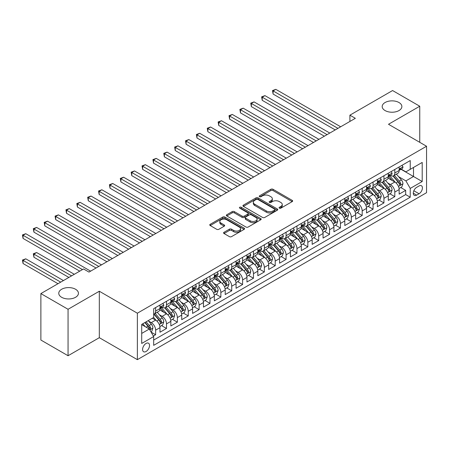 <?xml version="1.0" encoding="UTF-8"?>
<svg xmlns="http://www.w3.org/2000/svg" width="449" height="449" viewBox="0 0 449 449"><rect width="100%" height="100%" fill="white"/><g stroke="black" fill="none" stroke-linecap="round" stroke-linejoin="round"><path stroke-width="0.67" d="M279.379 208.151A1.055 0.612 0 0 0 280.872 208.151L292.209 201.607A1.51 0.87 0 0 0 292.653 200.989A1.51 0.87 0 0 0 292.209 200.372L273.003 189.282A1.51 0.87 0 0 0 270.87 189.282L259.528 195.831A1.055 0.612 0 0 0 259.219 196.258A1.055 0.612 0 0 0 259.528 196.69A1.055 0.612 0 0 0 261.026 196.69L262.491 195.843A4.827 2.789 0 0 1 269.321 195.843L270.921 196.769A4.827 2.789 0 0 1 272.335 198.739A4.827 2.789 0 0 1 270.921 200.714L269.456 201.562A1.055 0.612 0 0 0 269.142 201.988A1.055 0.612 0 0 0 269.456 202.42A1.055 0.612 0 0 0 270.949 202.42L272.414 201.573A4.827 2.789 0 0 1 279.244 201.573L280.844 202.499A4.827 2.789 0 0 1 282.258 204.469A4.827 2.789 0 0 1 280.844 206.439L279.379 207.286A1.055 0.612 0 0 0 279.07 207.719A1.055 0.612 0 0 0 279.379 208.151L279.379 207.286M75.555 289.257A9.839 5.68 0 0 0 64.836 288.028A9.839 5.68 0 0 0 58.763 293.276A9.839 5.68 0 0 0 61.642 297.294A9.839 5.68 0 0 0 72.368 298.523A9.839 5.68 0 0 0 78.44 293.276A9.839 5.68 0 0 0 75.555 289.257M398.993 102.529A9.839 5.68 0 0 0 388.267 101.294A9.839 5.68 0 0 0 382.194 106.542A9.839 5.68 0 0 0 385.074 110.561A9.839 5.68 0 0 0 395.799 111.795A9.839 5.68 0 0 0 401.872 106.542A9.839 5.68 0 0 0 398.993 102.529M146.06 351.494A4.922 2.84 120 0 0 149.276 347.156A4.922 2.84 120 0 0 148.524 343.216A4.922 2.84 120 0 0 146.06 343.457A4.922 2.84 120 0 0 142.849 347.795A4.922 2.84 120 0 0 143.601 351.735A4.922 2.84 120 0 0 146.06 351.494M224.023 232.285A1.51 0.87 0 0 0 223.58 232.902A1.51 0.87 0 0 0 224.023 233.519L229.411 236.629A1.51 0.87 0 0 0 231.544 236.629L244.138 229.36A1.51 0.87 0 0 0 244.576 228.743A1.51 0.87 0 0 0 244.138 228.126L224.927 217.041A1.51 0.87 0 0 0 222.794 217.041L210.199 224.309A1.51 0.87 0 0 0 209.762 224.927A1.51 0.87 0 0 0 210.199 225.538L216.71 229.299A1.51 0.87 0 0 0 218.843 229.299L224.236 226.189A1.51 0.87 0 0 0 224.674 225.572A1.51 0.87 0 0 0 224.236 224.955L221.009 223.091A4.035 2.329 0 0 1 219.825 221.441A4.035 2.329 0 0 1 222.317 219.292A4.035 2.329 0 0 1 226.717 219.797L239.362 227.099A4.035 2.329 0 0 1 240.541 228.743A4.035 2.329 0 0 1 238.049 230.898A4.035 2.329 0 0 1 233.654 230.393L231.544 229.175A1.51 0.87 0 0 0 229.411 229.175L224.023 232.285L224.023 233.519M99.313 291.238L68.057 309.282L40.876 293.59L40.876 340.039L68.057 355.731L99.313 337.687L137.366 359.655L137.366 313.206L99.313 291.238L99.313 337.687M419.753 142.322L419.753 106.233L388.497 124.278L426.55 146.245L137.366 313.206M419.753 106.233L392.578 90.541L349.906 115.174L349.906 121.455M40.876 293.59L83.548 268.957L88.986 272.094L355.339 118.312L349.906 115.174M262.598 217.468A1.51 0.87 0 0 0 264.73 217.468L277.325 210.199A1.51 0.87 0 0 0 277.768 209.582A1.51 0.87 0 0 0 277.325 208.97L258.113 197.88A1.51 0.87 0 0 0 255.981 197.88L243.392 205.148A1.51 0.87 0 0 0 242.948 205.765A1.51 0.87 0 0 0 243.392 206.377L262.598 217.468M240.131 208.381A1.055 0.612 0 0 1 241.203 208.527L241.203 207.275L260.729 218.551A1.51 0.87 0 0 1 261.172 219.163A1.51 0.87 0 0 1 260.729 219.78L248.14 227.048A1.51 0.87 0 0 1 246.001 227.048L226.796 215.958L226.796 214.729A1.51 0.87 0 0 0 226.352 215.346A1.51 0.87 0 0 0 226.796 215.958M226.796 214.729L232.184 211.619A1.51 0.87 0 0 1 234.316 211.619L242.106 216.115A1.51 0.87 0 0 0 244.245 216.115L247.82 214.05A1.51 0.87 0 0 0 248.258 213.432A1.51 0.87 0 0 0 247.82 212.82L239.71 208.134A1.055 0.612 0 0 1 239.396 207.707A1.055 0.612 0 0 1 240.052 207.141A1.055 0.612 0 0 1 241.203 207.275M153.373 336.037L155.629 334.735L151.117 332.131M148.552 321.046L151.279 322.623A6.151 3.553 60 0 1 155.629 330.155L159.979 327.641L159.979 332.226L166.5 328.46L161.55 325.604M159.423 314.766L162.151 316.343A6.151 3.553 60 0 1 166.5 323.875L170.85 321.366L170.85 325.946L177.372 322.18L172.427 319.323M170.294 308.491L173.022 310.068A6.151 3.553 60 0 1 177.372 317.6L181.722 315.091L181.722 319.671L188.243 315.905L183.299 313.048M181.166 302.216L183.894 303.788A6.151 3.553 60 0 1 188.243 311.32L192.593 308.811L192.593 313.396L199.115 309.63L194.17 306.774M192.037 295.936L194.765 297.513A6.151 3.553 60 0 1 199.115 305.045L203.464 302.536L203.464 307.116L209.986 303.35L205.041 300.493M202.909 289.661L205.636 291.238A6.151 3.553 60 0 1 209.986 298.77L214.336 296.256L214.336 300.841L220.857 297.075L215.913 294.218M213.78 283.386L216.508 284.958A6.151 3.553 60 0 1 220.857 292.49L225.207 289.981L225.207 294.566L231.729 290.8L226.784 287.944M224.652 277.106L227.379 278.683A6.151 3.553 60 0 1 231.729 286.215L236.079 283.706L236.079 288.286L242.6 284.52L237.656 281.663M235.523 270.831L238.251 272.408A6.151 3.553 60 0 1 242.6 279.94L246.95 277.426L246.95 282.011L253.472 278.245L248.527 275.389M246.394 264.556L249.122 266.128A6.151 3.553 60 0 1 253.472 273.66L257.821 271.151L257.821 275.737L264.343 271.965L259.399 269.114M257.266 258.276L259.993 259.853A6.151 3.553 60 0 1 264.343 267.385L268.693 264.876L268.693 269.456L275.215 265.69L270.27 262.833M268.137 252.001L270.87 253.578A6.151 3.553 60 0 1 275.215 261.11L279.564 258.596L279.564 263.181L286.086 259.415L281.141 256.559M279.009 245.726L281.742 247.298A6.151 3.553 60 0 1 286.086 254.83L290.436 252.321L290.436 256.901L296.957 253.135L292.013 250.284M289.88 239.446L292.613 241.023A6.151 3.553 60 0 1 296.957 248.555L301.307 246.046L301.307 250.626L307.829 246.86L302.884 244.003M300.751 233.171L303.485 234.748A6.151 3.553 60 0 1 307.829 242.28L312.178 239.766L312.178 244.351L318.706 240.585L313.756 237.729M311.623 226.897L314.356 228.468A6.151 3.553 60 0 1 318.706 236L323.05 233.491L323.05 238.071L329.577 234.305L324.627 231.454M322.494 220.616L325.228 222.193A6.151 3.553 60 0 1 329.577 229.725L333.921 227.216L333.921 231.796L340.449 228.03L335.498 225.174M333.366 214.341L336.099 215.918A6.151 3.553 60 0 1 340.449 223.45L344.793 220.936L344.793 225.521L351.32 221.755L346.37 218.899M344.237 208.067L346.97 209.638A6.151 3.553 60 0 1 351.32 217.17L355.664 214.661L355.664 219.241L362.191 215.475L357.241 212.624M355.114 201.786L357.842 203.363A6.151 3.553 60 0 1 362.191 210.895L366.541 208.387L366.541 212.966L373.063 209.2L368.113 206.344M365.986 195.511L368.713 197.089A6.151 3.553 60 0 1 373.063 204.621L377.413 202.106L377.413 206.692L383.934 202.926L378.984 200.069M376.857 189.237L379.585 190.808A6.151 3.553 60 0 1 383.934 198.34L388.284 195.831L388.284 200.411L394.806 196.645L394.806 192.065A6.151 3.553 -120 0 0 390.456 184.533L387.728 182.956M389.855 193.794L394.806 196.645M159.979 327.641A6.151 3.553 -120 0 0 155.629 320.109L152.368 318.229M170.85 321.366A6.151 3.553 -120 0 0 166.5 313.834L159.777 309.95M181.722 315.091A6.151 3.553 -120 0 0 177.372 307.554L170.648 303.676M192.593 308.811A6.151 3.553 -120 0 0 188.243 301.279L181.519 297.401M203.464 302.536A6.151 3.553 -120 0 0 199.115 295.004L192.391 291.12M214.336 296.256A6.151 3.553 -120 0 0 209.986 288.724L203.262 284.846M225.207 289.981A6.151 3.553 -120 0 0 220.857 282.449L214.134 278.565M236.079 283.706A6.151 3.553 -120 0 0 231.729 276.174L225.005 272.29M246.95 277.426A6.151 3.553 -120 0 0 242.6 269.894L235.877 266.016M257.821 271.151A6.151 3.553 -120 0 0 253.472 263.619L246.748 259.735M268.693 264.876A6.151 3.553 -120 0 0 264.343 257.344L257.619 253.461M279.564 258.596A6.151 3.553 -120 0 0 275.215 251.064L268.491 247.186M290.436 252.321A6.151 3.553 -120 0 0 286.086 244.789L279.362 240.905M301.307 246.046A6.151 3.553 -120 0 0 296.957 238.514L290.234 234.631M312.178 239.766A6.151 3.553 -120 0 0 307.829 232.234L301.111 228.356M323.05 233.491A6.151 3.553 -120 0 0 318.706 225.959L311.982 222.075M333.921 227.216A6.151 3.553 -120 0 0 329.577 219.684L322.853 215.801M344.793 220.936A6.151 3.553 -120 0 0 340.449 213.404L333.725 209.526M355.664 214.661A6.151 3.553 -120 0 0 351.32 207.129L344.596 203.245M366.541 208.387A6.151 3.553 -120 0 0 362.191 200.855L355.468 196.971M377.413 202.106A6.151 3.553 -120 0 0 373.063 194.574L366.339 190.696M388.284 195.831A6.151 3.553 -120 0 0 383.934 188.299L377.211 184.416M419.046 185.976L416.655 187.356A4.765 2.75 120 0 0 413.546 191.56A4.765 2.75 120 0 0 414.275 195.377A4.765 2.75 120 0 0 416.655 195.141L419.046 193.76A4.765 2.75 120 0 0 422.161 189.562A4.765 2.75 120 0 0 421.431 185.74A4.765 2.75 120 0 0 419.046 185.976M137.366 359.655L426.55 192.694L426.55 146.245M141.71 333.416L149.321 329.022L153.67 336.554L153.67 345.343L410.24 197.212L410.24 188.423L405.896 180.891L398.6 176.682M153.67 336.554L141.71 343.457L141.71 324.38L153.67 317.471L153.67 308.688L410.24 160.557L410.24 169.346L422.2 162.437L422.2 181.519L410.24 188.423M162.095 307.273L162.151 307.307A6.151 3.553 60 0 0 165.226 307.61L169.576 305.101A6.151 3.553 -120 0 0 170.85 302.284L170.85 298.77M172.966 300.998L173.022 301.026A6.151 3.553 60 0 0 176.098 301.335L180.447 298.821A6.151 3.553 -120 0 0 181.722 296.009L181.722 292.49M183.837 294.718L183.894 294.752A6.151 3.553 60 0 0 186.969 295.055L191.319 292.546A6.151 3.553 -120 0 0 192.593 289.728L192.593 286.215M194.709 288.443L194.765 288.477A6.151 3.553 60 0 0 197.841 288.78L202.19 286.271A6.151 3.553 -120 0 0 203.464 283.454L203.464 279.94M205.58 282.163L205.636 282.197A6.151 3.553 60 0 0 208.712 282.505L213.062 279.991A6.151 3.553 -120 0 0 214.336 277.179L214.336 273.66M216.452 275.888L216.508 275.922A6.151 3.553 60 0 0 219.583 276.225L223.933 273.716A6.151 3.553 -120 0 0 225.207 270.899L225.207 267.385M227.323 269.613L227.379 269.647A6.151 3.553 60 0 0 230.455 269.95L234.805 267.441A6.151 3.553 -120 0 0 236.079 264.624L236.079 261.11M238.195 263.333L238.251 263.367A6.151 3.553 60 0 0 241.326 263.675L245.676 261.161A6.151 3.553 -120 0 0 246.95 258.349L246.95 254.83M249.066 257.058L249.122 257.092A6.151 3.553 60 0 0 252.198 257.395L256.547 254.886A6.151 3.553 -120 0 0 257.821 252.069L257.821 248.555M259.937 250.783L259.993 250.817A6.151 3.553 60 0 0 263.069 251.12L267.419 248.611A6.151 3.553 -120 0 0 268.693 245.794L268.693 242.28M270.809 244.503L270.87 244.537A6.151 3.553 60 0 0 273.941 244.845L278.29 242.331A6.151 3.553 -120 0 0 279.564 239.519L279.564 236M281.68 238.228L281.742 238.262A6.151 3.553 60 0 0 284.812 238.565L289.162 236.056A6.151 3.553 -120 0 0 290.436 233.239L290.436 229.725M292.552 231.953L292.613 231.987A6.151 3.553 60 0 0 295.683 232.29L300.033 229.781A6.151 3.553 -120 0 0 301.307 226.964L301.307 223.45M303.423 225.673L303.485 225.707A6.151 3.553 60 0 0 306.56 226.015L310.904 223.501A6.151 3.553 -120 0 0 312.178 220.689L312.178 217.17M314.3 219.398L314.356 219.432A6.151 3.553 60 0 0 317.432 219.735L321.776 217.226A6.151 3.553 -120 0 0 323.05 214.409L323.05 210.895M325.171 213.123L325.228 213.157A6.151 3.553 60 0 0 328.303 213.46L332.647 210.951A6.151 3.553 -120 0 0 333.921 208.134L333.921 204.621M336.043 206.843L336.099 206.877A6.151 3.553 60 0 0 339.175 207.18L343.519 204.671A6.151 3.553 -120 0 0 344.793 201.859L344.793 198.34M346.914 200.568L346.97 200.602A6.151 3.553 60 0 0 350.046 200.905L354.396 198.396A6.151 3.553 -120 0 0 355.664 195.579L355.664 192.065M357.786 194.294L357.842 194.327A6.151 3.553 60 0 0 360.917 194.63L365.267 192.116A6.151 3.553 -120 0 0 366.541 189.304L366.541 185.791M368.657 188.013L368.713 188.047A6.151 3.553 60 0 0 371.789 188.35L376.139 185.841A6.151 3.553 -120 0 0 377.413 183.029L377.413 179.51M379.528 181.738L379.585 181.772A6.151 3.553 60 0 0 382.66 182.075L387.01 179.566A6.151 3.553 -120 0 0 388.284 176.749L388.284 173.235M153.67 340.073L405.677 194.574L405.677 190.37L399.155 194.136L399.155 189.557A6.151 3.553 -120 0 0 394.806 182.025L388.082 178.141M390.4 175.464L390.456 175.497A6.151 3.553 -120 0 0 393.532 175.8A6.151 3.553 -120 0 0 394.806 172.983L394.806 169.469M393.532 175.8L397.881 173.286A6.151 3.553 -120 0 0 399.155 170.474L399.155 166.961M155.629 307.554L155.629 311.073A6.151 3.553 60 0 1 154.355 313.885A6.151 3.553 60 0 1 153.67 314.137M154.355 313.885L158.705 311.376A6.151 3.553 -120 0 0 159.979 308.558L159.979 305.045M166.5 301.279L166.5 304.792A6.151 3.553 60 0 1 165.226 307.61M177.372 295.004L177.372 298.518A6.151 3.553 60 0 1 176.098 301.335M188.243 288.724L188.243 292.243A6.151 3.553 60 0 1 186.969 295.055M199.115 282.449L199.115 285.962A6.151 3.553 60 0 1 197.841 288.78M209.986 276.174L209.986 279.688A6.151 3.553 60 0 1 208.712 282.505M220.857 269.894L220.857 273.413A6.151 3.553 60 0 1 219.583 276.225M231.729 263.619L231.729 267.133A6.151 3.553 60 0 1 230.455 269.95M242.6 257.344L242.6 260.858A6.151 3.553 60 0 1 241.326 263.675M253.472 251.064L253.472 254.583A6.151 3.553 60 0 1 252.198 257.395M264.343 244.789L264.343 248.303A6.151 3.553 60 0 1 263.069 251.12M275.215 238.514L275.215 242.028A6.151 3.553 60 0 1 273.941 244.845M286.086 232.234L286.086 235.753A6.151 3.553 60 0 1 284.812 238.565M296.957 225.959L296.957 229.473A6.151 3.553 60 0 1 295.683 232.29M307.829 219.684L307.829 223.198A6.151 3.553 60 0 1 306.56 226.015M318.706 213.404L318.706 216.923A6.151 3.553 60 0 1 317.432 219.735M329.577 207.129L329.577 210.643A6.151 3.553 60 0 1 328.303 213.46M340.449 200.855L340.449 204.368A6.151 3.553 60 0 1 339.175 207.18M351.32 194.574L351.32 198.093A6.151 3.553 60 0 1 350.046 200.905M362.191 188.299L362.191 191.813A6.151 3.553 60 0 1 360.917 194.63M373.063 182.025L373.063 185.538A6.151 3.553 60 0 1 371.789 188.35M383.934 175.744L383.934 179.263A6.151 3.553 60 0 1 382.66 182.075M383.934 198.34L383.934 202.926M373.063 204.621L373.063 209.2M362.191 210.895L362.191 215.475M351.32 217.17L351.32 221.755M340.449 223.45L340.449 228.03M329.577 229.725L329.577 234.305M318.706 236L318.706 240.585M307.829 242.28L307.829 246.86M296.957 248.555L296.957 253.135M286.086 254.83L286.086 259.415M275.215 261.11L275.215 265.69M264.343 267.385L264.343 271.965M253.472 273.66L253.472 278.245M242.6 279.94L242.6 284.52M231.729 286.215L231.729 290.8M220.857 292.49L220.857 297.075M209.986 298.77L209.986 303.35M199.115 305.045L199.115 309.63M188.243 311.32L188.243 315.905M177.372 317.6L177.372 322.18M166.5 323.875L166.5 328.46M155.629 330.155L155.629 334.735M149.321 329.022L141.71 324.627M405.896 180.891L413.507 176.496L413.507 167.46L422.2 162.437M401.052 169.312L422.2 181.519M401.271 169.183L405.896 171.855L410.24 169.346M68.057 309.282L68.057 355.731M400.733 187.514L405.677 190.37M405.677 194.574L410.24 197.212M279.8 208.302L280.844 207.696A4.827 2.789 0 0 0 282.258 205.726L282.258 204.469M272.335 198.739L272.335 199.996A4.827 2.789 0 0 1 270.921 201.966L269.877 202.572M292.192 201.618L273.003 190.539A1.51 0.87 0 0 0 270.87 190.539L259.954 196.842M277.302 210.211L258.113 199.132A1.51 0.87 0 0 0 255.981 199.132L243.409 206.394M274.659 210.014A1.055 0.612 0 0 0 274.968 209.582A1.055 0.612 0 0 0 274.659 209.15L257.793 199.418A1.055 0.612 0 0 0 256.3 199.418L254.757 200.31A4.827 2.789 0 0 0 253.337 202.286A4.827 2.789 0 0 0 254.757 204.256L266.279 210.907A4.827 2.789 0 0 0 273.11 210.907L274.659 210.014L274.659 211.271A1.055 0.612 0 0 0 274.968 210.839L274.968 209.582M253.337 202.286L253.337 203.537A4.827 2.789 0 0 0 254.757 205.507L254.757 204.256M274.659 211.271L273.11 212.164A4.827 2.789 0 0 1 266.279 212.164L254.757 205.507M226.818 215.975L232.184 212.871L232.184 211.619M248.258 213.432L248.258 214.689A1.51 0.87 0 0 1 247.82 215.307L244.245 217.372A1.51 0.87 0 0 1 242.106 217.372L234.316 212.871A1.51 0.87 0 0 0 232.184 212.871M241.203 208.527L260.712 219.791M250.194 220.779A4.035 2.329 0 0 0 254.594 221.284A4.035 2.329 0 0 0 257.086 219.134A4.035 2.329 0 0 0 255.902 217.484L251.446 214.914A1.51 0.87 0 0 0 249.313 214.914L245.738 216.979A1.51 0.87 0 0 0 245.294 217.591A1.51 0.87 0 0 0 245.738 218.208L250.194 220.779L250.194 222.036A4.035 2.329 0 0 0 254.594 222.541A4.035 2.329 0 0 0 257.086 220.386L257.086 219.134M245.294 217.591L245.294 218.848A1.51 0.87 0 0 0 245.738 219.466L245.738 218.208M250.194 222.036L245.738 219.466M240.541 228.743L240.541 230A4.035 2.329 0 0 1 238.049 232.155A4.035 2.329 0 0 1 233.654 231.65L231.544 230.432A1.51 0.87 0 0 0 229.411 230.432L224.04 233.531M219.825 221.441L219.825 222.698A4.035 2.329 0 0 0 221.009 224.348L221.009 223.091M224.214 226.201L221.009 224.348M244.116 229.372L224.927 218.293A1.51 0.87 0 0 0 222.794 218.293L210.222 225.55M399.06 188.479L401.872 186.857L402.961 183.72A4.075 2.352 -120 0 0 401.372 179.892L396.405 174.139M395.406 182.417L389.732 175.845M392.179 180.504L388.885 176.693A9.766 5.635 -120 0 0 388.581 176.35M273.099 119.159L313.486 142.479L251.356 106.609L251.356 103.466L254.072 101.901L318.919 139.342M392.976 176.019L397.999 181.839A4.075 2.352 60 0 1 399.453 184.646L399.75 185.128L400.3 185.05L400.761 183.888A4.075 2.352 -120 0 0 399.307 181.082L394.34 175.334M393.273 175.924L398.673 182.176A2.077 1.201 60 0 1 399.195 182.99L400.761 183.888M402.035 165.294L402.961 166.893A4.075 2.352 60 0 1 402.113 168.701L400.048 169.89A4.075 2.352 -120 0 0 400.761 168.953L400.671 168.588M337.945 128.358L273.099 90.917L275.815 89.345L340.662 126.786M399.29 170.081L399.307 170.081A4.075 2.352 -120 0 0 400.048 169.89M400.233 168.65L400.761 168.953C400.502 168.336 400.065 168.588 399.453 169.705A4.075 2.352 60 0 1 399.155 170.283M335.229 129.924L273.099 94.054L273.099 90.917L272.498 90.569L275.815 89.345M273.099 94.054L272.498 90.569M388.189 194.754L391 193.132L392.084 189.994A4.075 2.352 -120 0 0 390.501 186.167L385.534 180.419M384.535 188.698L378.861 182.126M381.308 186.784L378.013 182.968A9.766 5.635 -120 0 0 377.71 182.625M262.227 125.439L302.615 148.754L240.479 112.884L240.479 109.747L243.201 108.175L308.048 145.616M382.105 182.3L387.128 188.114A4.075 2.352 60 0 1 388.581 190.92L388.879 191.403L389.429 191.325L389.889 190.168A4.075 2.352 -120 0 0 388.436 187.362L383.468 181.609M382.402 182.204L387.801 188.451A2.077 1.201 60 0 1 388.323 189.265L389.889 190.168M377.317 201.029L380.129 199.407L381.212 196.269A4.075 2.352 -120 0 0 379.63 192.447L374.662 186.694M373.663 194.973L367.989 188.4M370.436 193.059L367.142 189.242A9.766 5.635 -120 0 0 366.839 188.906M251.356 131.714L291.743 155.034L229.607 119.159L229.607 116.022L232.329 114.456L297.176 151.897M371.233 188.574L376.256 194.389A4.075 2.352 60 0 1 377.71 197.195L378.007 197.678L378.558 197.605L379.018 196.443A4.075 2.352 -120 0 0 377.564 193.637L372.597 187.884M371.531 188.479L376.93 194.731A2.077 1.201 60 0 1 377.452 195.54L379.018 196.443M366.446 207.309L369.258 205.687L370.341 202.55A4.075 2.352 -120 0 0 368.758 198.722L363.791 192.969M362.792 201.247L357.118 194.675M359.565 199.334L356.27 195.523A9.766 5.635 -120 0 0 355.967 195.18M240.479 137.989L280.872 161.309L218.736 125.439L218.736 122.302L221.458 120.73L286.305 158.171M360.362 194.849L365.385 200.669A4.075 2.352 60 0 1 366.839 203.476L367.136 203.958L367.686 203.88L368.141 202.724A4.075 2.352 -120 0 0 366.693 199.912L361.726 194.164M360.659 194.754L366.058 201.006A2.077 1.201 60 0 1 366.58 201.82L368.141 202.724M355.574 213.584L358.386 211.962L359.469 208.824A4.075 2.352 -120 0 0 357.887 204.997L352.92 199.249M351.921 207.528L346.246 200.956M348.693 205.614L345.399 201.797A9.766 5.635 -120 0 0 345.096 201.461M229.607 144.269L269.995 167.584L207.865 131.714L207.865 128.577L210.587 127.005L275.433 164.446M349.49 201.13L354.514 206.944A4.075 2.352 60 0 1 355.967 209.75L356.265 210.233L356.815 210.154L357.269 208.998A4.075 2.352 -120 0 0 355.821 206.192L350.854 200.439M349.788 201.034L355.187 207.281A2.077 1.201 60 0 1 355.709 208.095L357.269 208.998M391.163 171.574L392.084 173.174A4.075 2.352 60 0 1 391.242 174.975L389.176 176.165A4.075 2.352 -120 0 0 389.889 175.228L389.799 174.869M327.074 134.633L262.227 97.192L264.944 95.626L329.791 133.061M388.419 176.356L388.436 176.356A4.075 2.352 -120 0 0 389.176 176.165M389.362 174.925L389.889 175.228C389.631 174.616 389.193 174.869 388.581 175.98A4.075 2.352 60 0 1 388.284 176.564M324.358 136.204L262.227 100.329L262.227 97.192L261.627 96.849L264.944 95.626M262.227 100.329L261.627 96.849M380.292 177.849L381.212 179.448A4.075 2.352 60 0 1 380.37 181.25L378.305 182.446A4.075 2.352 -120 0 0 379.018 181.503L378.928 181.143M316.203 140.907L250.755 103.124L254.072 101.901M377.547 182.636L377.564 182.636A4.075 2.352 -120 0 0 378.305 182.446M378.49 181.2L379.018 181.503C378.76 180.891 378.322 181.143 377.71 182.26A4.075 2.352 60 0 1 377.413 182.838M251.356 106.609L250.755 103.124M369.42 184.124L370.341 185.723A4.075 2.352 60 0 1 369.499 187.53L367.434 188.72A4.075 2.352 -120 0 0 368.141 187.783L368.057 187.418M305.331 147.188L239.884 109.399L243.201 108.175M366.676 188.911L366.693 188.911A4.075 2.352 -120 0 0 367.434 188.72M367.619 187.48L368.141 187.783C367.888 187.166 367.45 187.418 366.839 188.535A4.075 2.352 60 0 1 366.541 189.113M240.479 112.884L239.884 109.399M358.549 190.404L359.469 192.004A4.075 2.352 60 0 1 358.628 193.805L356.562 194.995A4.075 2.352 -120 0 0 357.269 194.058L357.185 193.699M294.46 153.463L229.012 115.679L232.329 114.456M355.804 195.186L355.821 195.186A4.075 2.352 -120 0 0 356.562 194.995M356.747 193.755L357.269 194.058C357.017 193.446 356.579 193.699 355.967 194.81A4.075 2.352 60 0 1 355.664 195.394M229.607 119.159L229.012 115.679M344.703 219.858L347.515 218.236L348.598 215.099A4.075 2.352 -120 0 0 347.015 211.277L342.048 205.524M341.049 213.803L335.375 207.23M337.822 211.889L334.527 208.072A9.766 5.635 -120 0 0 334.224 207.735M218.736 150.544L259.124 173.864L196.993 137.989L196.993 134.852L199.715 133.286L264.562 170.727M338.619 207.404L343.642 213.219A4.075 2.352 60 0 1 345.096 216.025L345.393 216.508L345.943 216.435L346.398 215.273A4.075 2.352 -120 0 0 344.95 212.467L339.983 206.714M338.916 207.309L344.31 213.561A2.077 1.201 60 0 1 344.838 214.369L346.398 215.273M347.678 196.679L348.598 198.278A4.075 2.352 60 0 1 347.756 200.08L345.691 201.275A4.075 2.352 -120 0 0 346.398 200.333L346.314 199.973M283.588 159.737L218.141 121.954L221.458 120.73M344.933 201.466L344.95 201.466A4.075 2.352 -120 0 0 345.691 201.275M345.876 200.029L346.398 200.333C346.145 199.721 345.708 199.973 345.096 201.09A4.075 2.352 60 0 1 344.793 201.668M218.736 125.439L218.141 121.954M333.832 226.139L336.643 224.517L337.727 221.379A4.075 2.352 -120 0 0 336.144 217.552L331.177 211.799M330.178 220.077L324.504 213.505M326.951 218.163L323.65 214.353A9.766 5.635 -120 0 0 323.353 214.01M207.865 156.819L248.252 180.139L186.122 144.269L186.122 141.132L188.838 139.56L253.691 177.001M327.748 213.679L332.771 219.499A4.075 2.352 60 0 1 334.224 222.306L334.522 222.788L335.072 222.71L335.526 221.553A4.075 2.352 -120 0 0 334.078 218.742L329.106 212.994M328.045 213.584L333.439 219.836A2.077 1.201 60 0 1 333.966 220.65L335.526 221.553M336.806 202.954L337.727 204.553A4.075 2.352 60 0 1 336.885 206.36L334.819 207.55A4.075 2.352 -120 0 0 335.526 206.613L335.442 206.248M272.717 166.018L207.27 128.229L210.587 127.005M334.062 207.741L334.078 207.741A4.075 2.352 -120 0 0 334.819 207.55M335.005 206.31L335.526 206.613C335.274 205.996 334.836 206.248 334.224 207.365A4.075 2.352 60 0 1 333.921 207.943M207.865 131.714L207.27 128.229M322.96 232.414L325.772 230.792L326.855 227.654A4.075 2.352 -120 0 0 325.272 223.827L320.3 218.079M319.306 226.358L313.632 219.786M316.079 224.444L312.779 220.627A9.766 5.635 -120 0 0 312.482 220.291M196.993 163.099L237.381 186.414L175.25 150.544L175.25 147.407L177.967 145.835L242.819 183.276M316.876 219.959L321.899 225.774A4.075 2.352 60 0 1 323.353 228.58L323.65 229.063L324.2 228.984L324.655 227.828A4.075 2.352 -120 0 0 323.201 225.022L318.234 219.269M317.168 219.864L322.567 226.111A2.077 1.201 60 0 1 323.095 226.925L324.655 227.828M325.935 209.234L326.855 210.834A4.075 2.352 60 0 1 326.013 212.635L323.948 213.825A4.075 2.352 -120 0 0 324.655 212.888L324.571 212.529M261.846 172.293L196.398 134.509L199.715 133.286M323.19 214.016L323.201 214.016A4.075 2.352 -120 0 0 323.948 213.825M324.133 212.585L324.655 212.888C324.403 212.276 323.965 212.529 323.353 213.64A4.075 2.352 60 0 1 323.05 214.224M196.993 137.989L196.398 134.509M312.089 238.688L314.901 237.066L315.984 233.929A4.075 2.352 -120 0 0 314.395 230.107L309.428 224.354M308.435 232.633L302.761 226.06M305.202 230.719L301.908 226.902A9.766 5.635 -120 0 0 301.605 226.565M186.122 169.374L226.509 192.694L164.379 156.819L164.379 153.681L167.095 152.116L231.948 189.557M306.005 226.234L311.028 232.049A4.075 2.352 60 0 1 312.482 234.855L312.779 235.338L313.329 235.265L313.784 234.103A4.075 2.352 -120 0 0 312.33 231.297L307.363 225.544M306.297 226.139L311.696 232.391A2.077 1.201 60 0 1 312.223 233.199L313.784 234.103M315.063 215.509L315.984 217.108A4.075 2.352 60 0 1 315.142 218.91L313.076 220.105A4.075 2.352 -120 0 0 313.784 219.168L313.699 218.803M250.974 178.567L185.527 140.784L188.838 139.56M312.319 220.296L312.33 220.296A4.075 2.352 -120 0 0 313.076 220.105M313.262 218.859L313.784 219.168C313.531 218.551 313.093 218.803 312.482 219.92A4.075 2.352 60 0 1 312.178 220.498M186.122 144.269L185.527 140.784M301.217 244.969L304.024 243.347L305.112 240.209A4.075 2.352 -120 0 0 303.524 236.382L298.557 230.629M297.564 238.913L291.889 232.335M294.331 236.999L291.036 233.183A9.766 5.635 -120 0 0 290.733 232.84M175.25 175.654L215.638 198.969L153.507 163.099L153.507 159.962L156.224 158.39L221.076 195.831M295.133 232.509L300.156 238.329A4.075 2.352 60 0 1 301.61 241.135L301.908 241.618L302.458 241.54L302.912 240.383A4.075 2.352 -120 0 0 301.459 237.572L296.492 231.824M295.425 232.414L300.824 238.666A2.077 1.201 60 0 1 301.346 239.48L302.912 240.383M304.192 221.784L305.112 223.383A4.075 2.352 60 0 1 304.27 225.19L302.205 226.38A4.075 2.352 -120 0 0 302.912 225.443L302.828 225.078M240.103 184.848L174.655 147.059L177.967 145.835M301.442 226.571L301.459 226.571A4.075 2.352 -120 0 0 302.205 226.38M302.385 225.14L302.912 225.443C302.66 224.831 302.222 225.078 301.61 226.195A4.075 2.352 60 0 1 301.307 226.773M175.25 150.544L174.655 147.059M290.346 251.244L293.152 249.622L294.241 246.484A4.075 2.352 -120 0 0 292.653 242.656L287.686 236.909M286.692 245.188L281.012 238.615M283.459 243.274L280.165 239.457A9.766 5.635 -120 0 0 279.862 239.121M164.379 181.929L204.766 205.244L142.636 169.374L142.636 166.237L145.353 164.665L210.205 202.106M284.262 238.789L289.285 244.604A4.075 2.352 60 0 1 290.739 247.41L291.036 247.893L291.586 247.814L292.041 246.658A4.075 2.352 -120 0 0 290.587 243.852L285.62 238.099M284.554 238.694L289.953 244.941A2.077 1.201 60 0 1 290.475 245.755L292.041 246.658M293.315 228.064L294.241 229.663A4.075 2.352 60 0 1 293.399 231.465L291.334 232.655A4.075 2.352 -120 0 0 292.041 231.718L291.957 231.358M229.231 191.122L163.784 153.339L167.095 152.116M290.57 232.846L290.587 232.846A4.075 2.352 -120 0 0 291.334 232.655M291.513 231.415L292.041 231.718C291.788 231.106 291.35 231.358 290.739 232.47A4.075 2.352 60 0 1 290.436 233.053M164.379 156.819L163.784 153.339M279.474 257.524L282.281 255.902L283.37 252.759A4.075 2.352 -120 0 0 281.781 248.937L276.814 243.184M275.821 251.462L270.141 244.89M272.588 249.549L269.293 245.732A9.766 5.635 -120 0 0 268.99 245.395M153.507 188.204L193.895 211.524L131.765 175.649L131.765 172.511L134.481 170.946L199.334 208.387M273.39 245.064L278.414 250.879A4.075 2.352 60 0 1 279.867 253.685L280.159 254.173L280.715 254.095L281.169 252.933A4.075 2.352 -120 0 0 279.716 250.127L274.749 244.374M273.682 244.969L279.082 251.221A2.077 1.201 60 0 1 279.604 252.029L281.169 252.933M282.443 234.339L283.37 235.938A4.075 2.352 60 0 1 282.528 237.74L280.462 238.935A4.075 2.352 -120 0 0 281.169 237.998L281.085 237.633M218.36 197.397L152.913 159.614L156.224 158.39M279.699 239.126L279.716 239.126A4.075 2.352 -120 0 0 280.462 238.935M280.642 237.689L281.169 237.998C280.911 237.381 280.479 237.633 279.867 238.75A4.075 2.352 60 0 1 279.564 239.328M153.507 163.099L152.913 159.614M268.603 263.799L271.409 262.177L272.498 259.039A4.075 2.352 -120 0 0 270.91 255.212L265.943 249.459M264.949 257.743L259.269 251.165M261.716 255.829L258.422 252.012A9.766 5.635 -120 0 0 258.119 251.67M142.636 194.484L183.024 217.799L120.893 181.929L120.893 178.792L123.61 177.22L188.462 214.661M262.519 251.339L267.542 257.159A4.075 2.352 60 0 1 268.996 259.965L269.288 260.448L269.843 260.369L270.298 259.213A4.075 2.352 -120 0 0 268.844 256.407L263.877 250.654M262.811 251.244L268.21 257.496A2.077 1.201 60 0 1 268.732 258.31L270.298 259.213M271.572 240.613L272.498 242.213A4.075 2.352 60 0 1 271.656 244.02L269.591 245.21A4.075 2.352 -120 0 0 270.298 244.273L270.214 243.914M207.489 203.678L142.041 165.889L145.353 164.665M268.828 245.401L268.844 245.401A4.075 2.352 -120 0 0 269.591 245.21M269.77 243.97L270.298 244.273C270.04 243.661 269.608 243.908 268.996 245.025A4.075 2.352 60 0 1 268.693 245.603M142.636 169.374L142.041 165.889M260.701 246.894L261.627 248.493A4.075 2.352 60 0 1 260.785 250.295L258.719 251.485A4.075 2.352 -120 0 0 259.427 250.548L259.342 250.188M196.611 209.952L131.164 172.169L134.481 170.946M257.956 251.676L257.973 251.676A4.075 2.352 -120 0 0 258.719 251.485M258.899 250.245L259.427 250.548C259.168 249.936 258.736 250.188 258.124 251.3A4.075 2.352 60 0 1 257.821 251.883M131.765 175.649L131.164 172.169M249.829 253.169L250.755 254.768A4.075 2.352 60 0 1 249.913 256.57L247.848 257.765A4.075 2.352 -120 0 0 248.555 256.828L248.471 256.463M185.74 216.233L120.293 178.444L123.61 177.22M247.085 257.956L247.102 257.956A4.075 2.352 -120 0 0 247.848 257.765M248.028 256.519L248.555 256.828C248.297 256.211 247.865 256.463 247.253 257.58A4.075 2.352 60 0 1 246.95 258.158M120.893 181.929L120.293 178.444M257.732 270.074L260.538 268.451L261.627 265.314A4.075 2.352 -120 0 0 260.038 261.486L255.071 255.739M254.078 264.018L248.398 257.445M250.845 262.104L247.551 258.287A9.766 5.635 -120 0 0 247.247 257.951M131.765 200.759L172.152 224.073L110.022 188.204L110.022 185.067L112.738 183.495L177.591 220.936M251.648 257.619L256.671 263.434A4.075 2.352 60 0 1 258.124 266.24L258.416 266.723L258.966 266.644L259.427 265.488A4.075 2.352 -120 0 0 257.973 262.682L253.006 256.929M251.94 257.524L257.339 263.771A2.077 1.201 60 0 1 257.861 264.584L259.427 265.488M246.86 276.354L249.666 274.732L250.755 271.589A4.075 2.352 -120 0 0 249.167 267.767L244.2 262.014M243.206 270.292L237.527 263.72M239.974 268.379L236.679 264.568A9.766 5.635 -120 0 0 236.376 264.225M120.893 207.034L161.281 230.354L99.15 194.479L99.15 191.341L101.867 189.775L166.719 227.216M240.776 263.894L245.799 269.709A4.075 2.352 60 0 1 247.253 272.515L247.545 273.003L248.095 272.925L248.555 271.763A4.075 2.352 -120 0 0 247.102 268.957L242.134 263.209M241.068 263.799L246.467 270.051A2.077 1.201 60 0 1 246.989 270.859L248.555 271.763M235.989 282.629L238.795 281.007L239.884 277.869A4.075 2.352 -120 0 0 238.296 274.042L233.328 268.289M232.335 276.573L226.655 269.995M229.102 274.659L225.808 270.842A9.766 5.635 -120 0 0 225.505 270.5M110.022 213.314L150.409 236.629L88.279 200.759L88.279 197.622L90.995 196.05L155.848 233.491M229.899 270.169L234.928 275.989A4.075 2.352 60 0 1 236.376 278.795L236.674 279.278L237.224 279.199L237.684 278.043A4.075 2.352 -120 0 0 236.23 275.237L231.263 269.484M230.197 270.074L235.596 276.326A2.077 1.201 60 0 1 236.118 277.14L237.684 278.043M238.958 259.443L239.884 261.043A4.075 2.352 60 0 1 239.042 262.85L236.977 264.04A4.075 2.352 -120 0 0 237.684 263.103L237.6 262.744M174.869 222.508L109.421 184.719L112.738 183.495M236.213 264.231L236.23 264.231A4.075 2.352 -120 0 0 236.977 264.04M237.156 262.8L237.684 263.103C237.426 262.491 236.993 262.738 236.376 263.855A4.075 2.352 60 0 1 236.079 264.433M110.022 188.204L109.421 184.719M225.117 288.903L227.924 287.281L229.012 284.144A4.075 2.352 -120 0 0 227.424 280.316L222.457 274.569M221.464 282.848L215.784 276.275M218.231 280.934L214.936 277.117A9.766 5.635 -120 0 0 214.633 276.78M99.15 219.589L139.538 242.909L77.408 207.034L77.408 203.897L80.124 202.325L144.971 239.766M219.028 276.449L224.057 282.264A4.075 2.352 60 0 1 225.505 285.07L225.802 285.553L226.352 285.474L226.812 284.318A4.075 2.352 -120 0 0 225.359 281.512L220.392 275.759M219.325 276.354L224.725 282.601A2.077 1.201 60 0 1 225.246 283.414L226.812 284.318M228.086 265.724L229.012 267.323A4.075 2.352 60 0 1 228.171 269.125L226.1 270.315A4.075 2.352 -120 0 0 226.812 269.378L226.728 269.018M163.997 228.782L98.55 190.999L101.867 189.775M225.342 270.511L225.359 270.506A4.075 2.352 -120 0 0 226.1 270.315M226.285 269.074L226.812 269.378C226.554 268.766 226.122 269.018 225.505 270.13A4.075 2.352 60 0 1 225.207 270.713M99.15 194.479L98.55 190.999M214.246 295.184L217.052 293.562L218.141 290.419A4.075 2.352 -120 0 0 216.553 286.597L211.586 280.844M210.592 289.122L204.912 282.55M207.359 287.208L204.065 283.398A9.766 5.635 -120 0 0 203.762 283.055M88.279 225.864L128.667 249.184L66.536 213.314L66.536 210.171L69.253 208.605L134.099 246.046M208.156 282.724L213.185 288.539A4.075 2.352 60 0 1 214.633 291.35L214.931 291.833L215.481 291.755L215.941 290.593A4.075 2.352 -120 0 0 214.487 287.787L209.52 282.039M208.454 282.629L213.853 288.881A2.077 1.201 60 0 1 214.375 289.689L215.941 290.593M217.215 271.999L218.141 273.598A4.075 2.352 60 0 1 217.294 275.4L215.228 276.595A4.075 2.352 -120 0 0 215.941 275.658L215.857 275.293M153.126 235.063L87.678 197.274L90.995 196.05M214.47 276.786L214.487 276.786A4.075 2.352 -120 0 0 215.228 276.595M215.413 275.355L215.941 275.658C215.683 275.041 215.251 275.293 214.633 276.41A4.075 2.352 60 0 1 214.336 276.988M88.279 200.759L87.678 197.274M203.375 301.459L206.181 299.837L207.27 296.699A4.075 2.352 -120 0 0 205.681 292.871L200.714 287.119M199.721 295.403L194.041 288.825M196.488 293.489L193.193 289.672A9.766 5.635 -120 0 0 192.89 289.33M77.408 232.144L117.795 255.459L55.665 219.589L55.665 216.452L58.381 214.88L123.228 252.321M197.285 288.999L202.314 294.819A4.075 2.352 60 0 1 203.762 297.625L204.059 298.108L204.609 298.029L205.07 296.873A4.075 2.352 -120 0 0 203.616 294.067L198.649 288.314M197.582 288.903L202.982 295.156A2.077 1.201 60 0 1 203.504 295.97L205.07 296.873M206.344 278.273L207.27 279.873A4.075 2.352 60 0 1 206.422 281.68L204.357 282.87A4.075 2.352 -120 0 0 205.07 281.933L204.985 281.574M142.254 241.338L76.807 203.549L80.124 202.325M203.599 283.061L203.616 283.061A4.075 2.352 -120 0 0 204.357 282.87M204.542 281.63L205.07 281.933C204.811 281.321 204.379 281.568 203.762 282.685A4.075 2.352 60 0 1 203.464 283.263M77.408 207.034L76.807 203.549M192.498 307.733L195.309 306.111L196.398 302.974A4.075 2.352 -120 0 0 194.81 299.146L189.843 293.399M188.849 301.677L183.17 295.105M185.617 299.764L182.322 295.947A9.766 5.635 -120 0 0 182.019 295.61M66.536 238.419L106.924 261.739L44.793 225.864L44.793 222.726L47.51 221.155L112.357 258.596M186.414 295.279L191.437 301.094A4.075 2.352 60 0 1 192.89 303.9L193.188 304.383L193.738 304.304L194.198 303.148A4.075 2.352 -120 0 0 192.744 300.342L187.777 294.589M186.711 295.184L192.11 301.431A2.077 1.201 60 0 1 192.632 302.244L194.198 303.148M195.472 284.554L196.398 286.153A4.075 2.352 60 0 1 195.551 287.955L193.485 289.15A4.075 2.352 -120 0 0 194.198 288.207L194.108 287.848M131.383 247.612L65.936 209.829L69.253 208.605M192.728 289.341L192.744 289.341A4.075 2.352 -120 0 0 193.485 289.15M193.671 287.904L194.198 288.207C193.94 287.596 193.508 287.848 192.89 288.965A4.075 2.352 60 0 1 192.593 289.543M66.536 213.314L65.936 209.829M181.626 314.014L184.438 312.392L185.527 309.249A4.075 2.352 -120 0 0 183.938 305.427L178.971 299.674M177.978 307.952L172.298 301.38M174.745 306.038L171.451 302.228A9.766 5.635 -120 0 0 171.148 301.885M55.665 244.694L96.052 268.014L33.922 232.144L33.922 229.001L36.638 227.435L101.485 264.876M175.542 301.554L180.565 307.369A4.075 2.352 60 0 1 182.019 310.18L182.316 310.663L182.866 310.585L183.327 309.423A4.075 2.352 -120 0 0 181.873 306.616L176.906 300.869M175.84 301.459L181.239 307.711A2.077 1.201 60 0 1 181.761 308.519L183.327 309.423M184.601 290.829L185.527 292.428A4.075 2.352 60 0 1 184.679 294.23L182.614 295.425A4.075 2.352 -120 0 0 183.327 294.488L183.237 294.123M120.512 253.893L55.064 216.104L58.381 214.88M181.856 295.616L181.873 295.616A4.075 2.352 -120 0 0 182.614 295.425M182.799 294.185L183.327 294.488C183.069 293.871 182.636 294.123 182.019 295.24A4.075 2.352 60 0 1 181.722 295.818M55.665 219.589L55.064 216.104M170.755 320.289L173.567 318.667L174.655 315.529A4.075 2.352 -120 0 0 173.067 311.701L168.1 305.949M167.107 314.233L161.427 307.66M163.874 312.319L160.579 308.502A9.766 5.635 -120 0 0 160.276 308.16M44.793 250.974L79.742 271.151L23.051 238.419L23.051 235.282L25.767 233.71L90.614 271.151M164.671 307.829L169.694 313.649A4.075 2.352 60 0 1 171.148 316.455L171.445 316.938L171.995 316.859L172.455 315.703A4.075 2.352 -120 0 0 171.002 312.897L166.035 307.144M164.968 307.733L170.367 313.986A2.077 1.201 60 0 1 170.889 314.8L172.455 315.703M173.729 297.103L174.655 298.708A4.075 2.352 60 0 1 173.808 300.51L171.743 301.7A4.075 2.352 -120 0 0 172.455 300.763L172.365 300.403M109.64 260.167L44.193 222.384L47.51 221.155M170.985 301.891L171.002 301.891A4.075 2.352 -120 0 0 171.743 301.7M171.928 300.46L172.455 300.763C172.197 300.151 171.765 300.398 171.148 301.515A4.075 2.352 60 0 1 170.85 302.093M44.793 225.864L44.193 222.384M159.883 326.563L162.695 324.941L163.784 321.804A4.075 2.352 -120 0 0 162.196 317.976L157.229 312.229M156.23 320.507L153.631 317.494M153.002 318.594L152.581 318.105M74.309 274.288L36.638 252.54L33.922 254.112L33.922 257.249L68.871 277.426M153.799 314.109L158.823 319.924A4.075 2.352 60 0 1 160.276 322.73L160.574 323.213L161.124 323.134L161.584 321.978A4.075 2.352 -120 0 0 160.13 319.172L155.163 313.419M154.097 314.014L159.496 320.26A2.077 1.201 60 0 1 160.018 321.074L161.584 321.978M33.922 257.249L33.321 253.764L71.587 275.86M33.321 253.764L36.638 252.54M162.858 303.384L163.784 304.983A4.075 2.352 60 0 1 162.936 306.785L160.871 307.98A4.075 2.352 -120 0 0 161.584 307.037L161.494 306.678M98.769 266.442L33.321 228.659L36.638 227.435M160.113 308.171L160.13 308.171A4.075 2.352 -120 0 0 160.871 307.98M161.056 306.734L161.584 307.037C161.326 306.426 160.888 306.678 160.276 307.795A4.075 2.352 60 0 1 159.979 308.373M33.922 232.144L33.321 228.659M150.898 331.755L151.824 331.222L152.907 328.079A4.075 2.352 -120 0 0 151.324 324.257L148.198 320.637M145.274 326.687L142.76 323.774M142.131 324.868L141.71 324.386M63.438 280.569L25.767 258.82L23.051 260.386L23.051 263.524L58 283.706M144.825 322.578L147.951 326.199A4.075 2.352 60 0 1 149.405 329.01L149.702 329.493L150.252 329.414L150.712 328.253A4.075 2.352 -120 0 0 149.259 325.446L146.133 321.826M145.078 322.433L148.625 326.541A2.077 1.201 60 0 1 149.147 327.349L150.712 328.253M23.051 263.524L22.45 260.044L60.716 282.135M22.45 260.044L25.767 258.82M82.459 269.58L22.45 234.934L25.767 233.71M23.051 238.419L22.45 234.934M151.279 322.623L155.629 320.109M162.151 316.343L166.5 313.834M173.022 310.068L177.372 307.554M183.894 303.788L188.243 301.279M194.765 297.513L199.115 295.004M205.636 291.238L209.986 288.724M216.508 284.958L220.857 282.449M227.379 278.683L231.729 276.174M238.251 272.408L242.6 269.894M249.122 266.128L253.472 263.619M259.993 259.853L264.343 257.344M270.87 253.578L275.215 251.064M281.742 247.298L286.086 244.789M292.613 241.023L296.957 238.514M303.485 234.748L307.829 232.234M314.356 228.468L318.706 225.959M325.228 222.193L329.577 219.684M336.099 215.918L340.449 213.404M346.97 209.638L351.32 207.129M357.842 203.363L362.191 200.855M368.713 197.089L373.063 194.574M379.585 190.808L383.934 188.299M390.456 184.533L394.806 182.025M394.806 172.983L399.155 170.474M155.629 311.073L159.979 308.558M166.5 304.792L170.85 302.284M177.372 298.518L181.722 296.009M188.243 292.243L192.593 289.728M199.115 285.962L203.464 283.454M209.986 279.688L214.336 277.179M220.857 273.413L225.207 270.899M231.729 267.133L236.079 264.624M242.6 260.858L246.95 258.349M253.472 254.583L257.821 252.069M264.343 248.303L268.693 245.794M275.215 242.028L279.564 239.519M286.086 235.753L290.436 233.239M296.957 229.473L301.307 226.964M307.829 223.198L312.178 220.689M318.706 216.923L323.05 214.409M329.577 210.643L333.921 208.134M340.449 204.368L344.793 201.859M351.32 198.093L355.664 195.579M362.191 191.813L366.541 189.304M373.063 185.538L377.413 183.029M383.934 179.263L388.284 176.749M394.806 192.065L399.155 189.557M413.838 190.752L419.046 193.76M413.288 193.193L416.655 195.141M280.844 207.696L280.844 206.439M269.456 202.42L269.456 201.562M270.921 201.966L270.921 200.714M259.528 196.69L259.528 195.831M270.87 190.539L270.87 189.282M273.003 190.539L273.003 189.282M292.209 201.607L292.209 200.372M243.392 206.377L243.392 205.148M255.981 199.132L255.981 197.88M258.113 199.132L258.113 197.88M277.325 210.199L277.325 208.97M266.279 212.164L266.279 210.907M273.11 212.164L273.11 210.907M234.316 212.871L234.316 211.619M242.106 217.372L242.106 216.115M244.245 217.372L244.245 216.115M247.82 215.307L247.82 214.05M260.729 219.78L260.729 218.551M229.411 230.432L229.411 229.175M231.544 230.432L231.544 229.175M233.654 231.65L233.654 230.393M224.236 226.189L224.236 224.955M210.199 225.538L210.199 224.309M222.794 218.293L222.794 217.041M224.927 218.293L224.927 217.041M244.138 229.36L244.138 228.126M398.443 186.391L402.933 183.798M399.307 181.082L401.372 179.892M396.057 182.956L397.999 181.839M402.933 166.848L399.155 169.032M387.571 192.666L392.061 190.073M388.436 187.362L390.501 186.167M385.186 189.237L387.128 188.114M376.7 198.941L381.19 196.348M377.564 193.637L379.63 192.447M374.314 195.511L376.256 194.389M365.828 205.221L370.318 202.628M366.693 199.912L368.758 198.722M363.443 201.792L365.385 200.669M354.951 211.496L359.447 208.903M355.821 206.192L357.887 204.997M352.572 208.067L354.514 206.944M392.061 173.123L388.284 175.306M381.19 179.404L377.413 181.581M370.318 185.678L366.541 187.862M359.447 191.953L355.664 194.136M344.08 217.771L348.576 215.178M344.95 212.467L347.015 211.277M341.7 214.341L343.642 213.219M348.576 198.233L344.793 200.411M333.209 224.051L337.699 221.458M334.078 218.742L336.144 217.552M330.829 220.622L332.771 219.499M337.699 204.508L333.921 206.692M322.337 230.326L326.827 227.733M323.201 225.022L325.272 223.827M319.957 226.897L321.899 225.774M326.827 210.783L323.05 212.966M311.466 236.601L315.956 234.008M312.33 231.297L314.395 230.107M309.086 233.171L311.028 232.049M315.956 217.063L312.178 219.241M300.594 242.881L305.084 240.288M301.459 237.572L303.524 236.382M298.215 239.452L300.156 238.329M305.084 223.338L301.307 225.521M289.723 249.156L294.213 246.563M290.587 243.852L292.653 242.656M287.343 245.726L289.285 244.604M294.213 229.613L290.436 231.796M278.851 255.43L283.341 252.838M279.716 250.127L281.781 248.937M276.472 252.001L278.414 250.879M283.341 235.893L279.564 238.071M267.98 261.711L272.47 259.118M268.844 256.407L270.91 255.212M265.6 258.282L267.542 257.159M272.47 242.168L268.693 244.351M261.599 248.443L257.821 250.626M250.727 254.723L246.95 256.901M257.109 267.986L261.599 265.393M257.973 262.682L260.038 261.486M254.729 264.556L256.671 263.434M246.237 274.26L250.727 271.667M247.102 268.957L249.167 267.767M243.852 270.831L245.799 269.709M235.366 280.541L239.856 277.948M236.23 275.237L238.296 274.042M232.98 277.112L234.928 275.989M239.856 260.998L236.079 263.181M224.494 286.816L228.984 284.223M225.359 281.512L227.424 280.316M222.109 283.386L224.057 282.264M228.984 267.273L225.207 269.456M213.623 293.09L218.113 290.497M214.487 287.787L216.553 286.597M211.238 289.661L213.185 288.539M218.113 273.553L214.336 275.731M202.752 299.371L207.242 296.778M203.616 294.067L205.681 292.871M200.366 295.942L202.314 294.819M207.242 279.828L203.464 282.011M191.88 305.646L196.37 303.053M192.744 300.342L194.81 299.146M189.495 302.216L191.437 301.094M196.37 286.108L192.593 288.286M181.009 311.92L185.499 309.327M181.873 306.616L183.938 305.427M178.623 308.491L180.565 307.369M185.499 292.383L181.722 294.561M170.137 318.201L174.627 315.608M171.002 312.897L173.067 311.701M167.752 314.771L169.694 313.649M174.627 298.658L170.85 300.841M159.266 324.475L163.756 321.882M160.13 319.172L162.196 317.976M156.881 321.046L158.823 319.924M163.756 304.938L159.979 307.116M149.837 329.92L152.885 328.157M149.259 325.446L151.324 324.257M146.194 327.214L147.951 326.199"/></g></svg>
